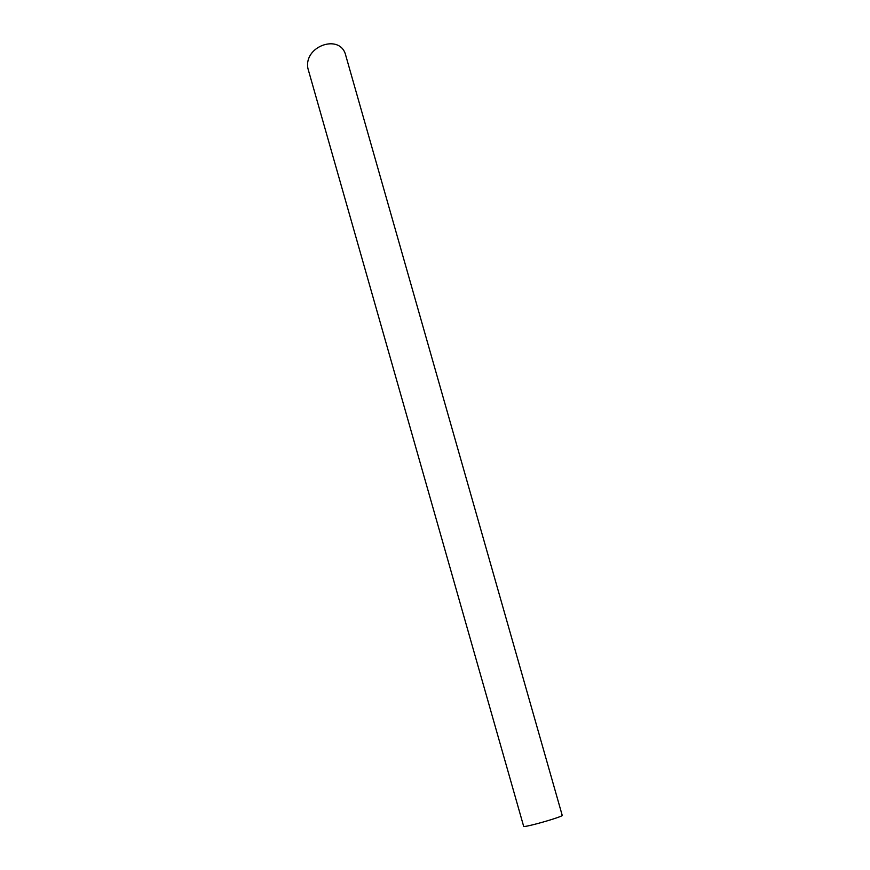 <?xml version="1.0" encoding="UTF-8"?>
<svg xmlns="http://www.w3.org/2000/svg" width="870" height="870" viewBox="0 0 870 870"><rect width="100%" height="100%" fill="white"/><g stroke="black" fill="none" stroke-linecap="round" stroke-linejoin="round"><path stroke-width="1.3" d="M523.849 826.5A20.043 1.12 164.1 0 1 523.686 826.413L307.958 68.61C303.336 46.077 340.453 33.06 345.727 55.365L562.237 815.429A20.043 1.12 164.1 0 1 544.359 821.682A20.043 1.12 164.1 0 1 523.849 826.5"/></g></svg>
